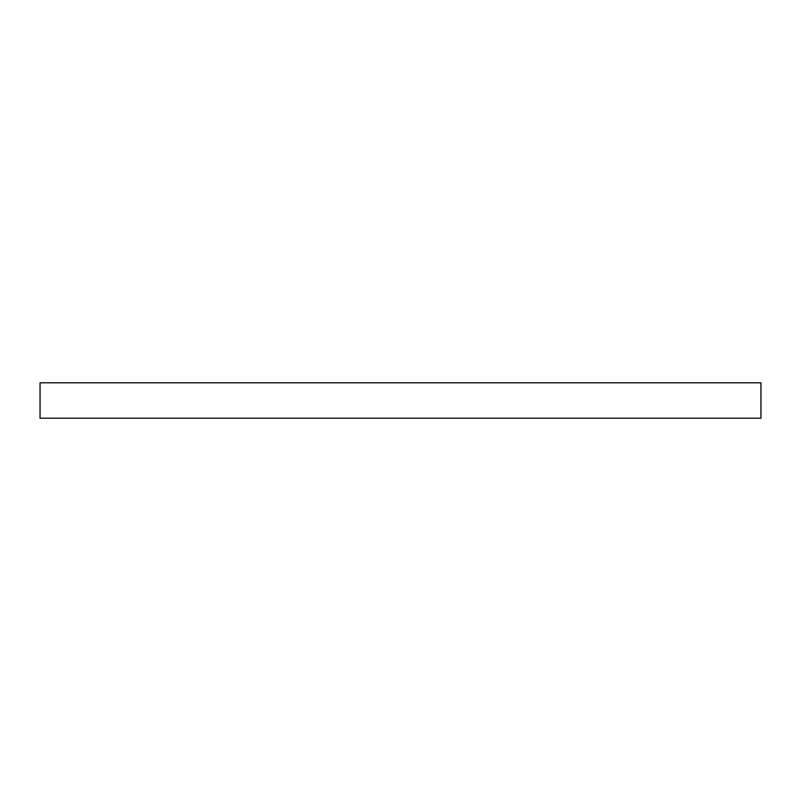 <?xml version="1.0" encoding="UTF-8"?>
<svg xmlns="http://www.w3.org/2000/svg" width="801" height="801" viewBox="0 0 801 801"><rect width="100%" height="100%" fill="white"/><g stroke="black" fill="none" stroke-linecap="round" stroke-linejoin="round"><path stroke-width="1.2" d="M760.95 382.788L40.05 382.788L40.05 418.212L760.95 418.212L760.95 382.788L760.95 418.212L40.05 418.212L40.05 382.788L760.95 382.788"/></g></svg>
